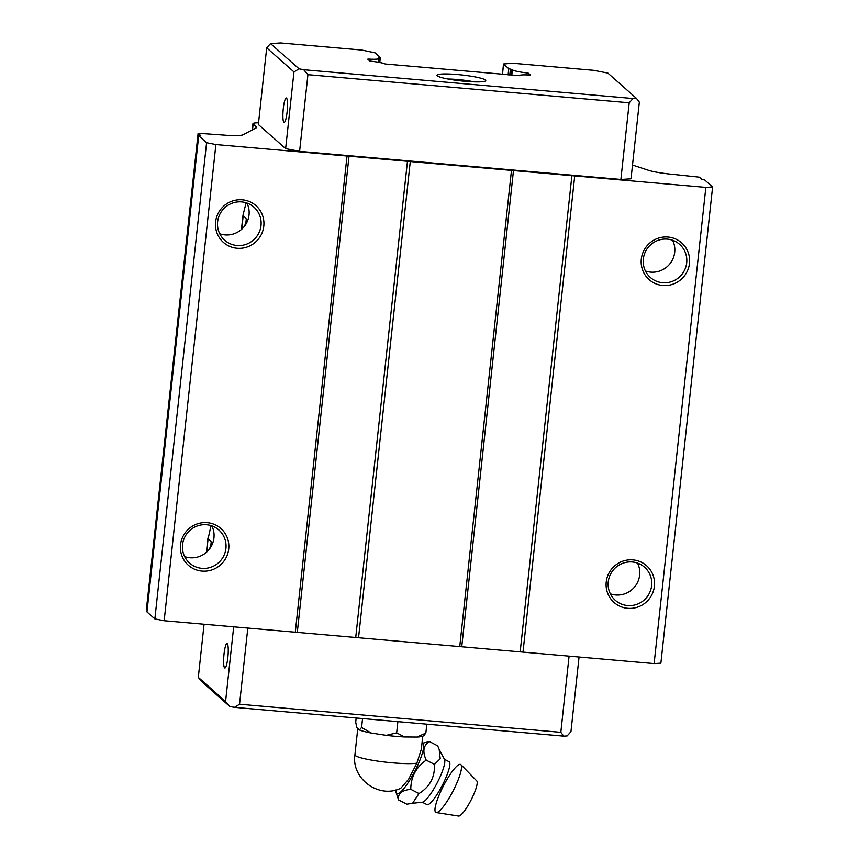 <?xml version="1.0" encoding="UTF-8"?>
<svg xmlns="http://www.w3.org/2000/svg" width="859" height="859" viewBox="0 0 859 859"><rect width="100%" height="100%" fill="white"/><g stroke="black" fill="none" stroke-linecap="round" stroke-linejoin="round"><path stroke-width="1.29" d="M270.521 43.584L266.698 47.836L293.971 71.941L299.061 68.817L270.521 43.584L280.657 42.95L361.779 50.047L375.072 52.839L380.279 57.435L378.347 57.929A14.743 1.793 -173.8 0 1 378.636 58.133A14.743 1.793 -173.8 0 1 378.808 58.455A14.743 1.793 -173.8 0 1 368.855 59.078L368.758 60.055M485.453 80.037A24.535 2.985 6.2 0 0 458.115 74.604A24.535 2.985 6.2 0 0 437.113 75.667A24.535 2.985 6.2 0 0 437.263 75.828A24.535 2.985 6.2 0 0 461.616 80.971A24.535 2.985 6.2 0 0 485.528 80.929A24.535 2.985 6.2 0 0 485.453 80.037M474.061 81.863A20.111 2.448 6.2 0 0 448.119 79.039M511.073 75.173L511.706 69.429L512.372 69.654L511.771 75.238M206.654 552.079L208.071 538.98L211.217 541.761L211.432 543.081L209.575 548.88M208.071 538.98L210.917 526.062M244.643 226.035L246.512 220.237L246.297 218.916L243.011 215.212L245.985 203.207M224.618 667.905A12.273 2.072 95 0 1 223.941 654.859A12.273 2.072 95 0 1 227.001 643.574A12.273 2.072 95 0 1 227.248 643.692A12.273 2.072 95 0 1 227.925 656.738A12.273 2.072 95 0 1 224.865 668.023A12.273 2.072 95 0 1 224.618 667.905M286.519 98.087A12.273 2.072 -85 0 0 286.272 97.969A12.273 2.072 -85 0 0 283.212 109.254A12.273 2.072 -85 0 0 283.889 122.3A12.273 2.072 -85 0 0 284.136 122.407A12.273 2.072 -85 0 0 287.196 111.122A12.273 2.072 -85 0 0 286.519 98.087M246.92 203.025A22.087 21.604 -48.5 0 1 219.743 233.766M211.84 525.869A22.087 21.604 -48.5 0 1 184.664 556.621M261.007 225.584A22.087 21.604 131.5 0 0 241.68 201.897A22.087 21.604 131.5 0 0 224.693 240.241A22.087 21.604 131.5 0 0 261.007 225.584M237.073 248.24A24.535 23.998 131.5 0 0 263.799 226.132A24.535 23.998 131.5 0 0 242.324 199.814A24.535 23.998 131.5 0 0 215.598 221.923A24.535 23.998 131.5 0 0 237.073 248.24M225.928 548.439A22.087 21.604 131.5 0 0 206.611 524.742A22.087 21.604 131.5 0 0 189.614 563.085A22.087 21.604 131.5 0 0 225.928 548.439M201.994 571.085A24.535 23.998 131.5 0 0 228.719 548.987A24.535 23.998 131.5 0 0 207.255 522.659A24.535 23.998 131.5 0 0 180.53 544.767A24.535 23.998 131.5 0 0 201.994 571.085M654.418 586.214A24.535 23.998 131.5 0 0 632.954 559.885A24.535 23.998 131.5 0 0 606.229 581.994A24.535 23.998 131.5 0 0 627.693 608.312A24.535 23.998 131.5 0 0 654.418 586.214M651.627 585.655A22.087 21.604 131.5 0 0 622.184 563.493A22.087 21.604 131.5 0 0 615.312 600.312A22.087 21.604 131.5 0 0 651.627 585.655M689.487 263.359A24.535 23.998 131.5 0 0 668.023 237.041A24.535 23.998 131.5 0 0 641.297 259.15A24.535 23.998 131.5 0 0 662.761 285.467A24.535 23.998 131.5 0 0 689.487 263.359M686.695 262.811A22.087 21.604 131.5 0 0 657.253 240.649A22.087 21.604 131.5 0 0 650.381 277.468A22.087 21.604 131.5 0 0 686.695 262.811M637.539 563.096A22.087 21.604 -48.5 0 1 610.362 593.848M672.608 240.252A22.087 21.604 -48.5 0 1 645.431 270.993M368.855 59.078L367.759 59.153L369.724 60.903L371.313 61.247A14.743 1.793 -173.8 0 1 385.122 63.985L519.319 75.678A14.743 1.793 -173.8 0 1 519.319 75.678A14.743 1.793 -173.8 0 1 529.273 75.055L530.379 74.991L528.414 73.23L528.221 74.991M563.762 736.152L234.443 707.354L239.543 704.23L560.82 732.33L563.762 736.152L567.133 735.938L570.956 731.685L579.063 657.028M229.793 706.442L201.253 681.208L198.311 677.386L225.573 701.492L229.793 706.442L234.443 707.354M299.061 68.817L303.71 69.729L307.93 74.679L629.207 102.779L633.029 98.527L303.71 69.729M633.029 98.527L636.401 98.313L639.343 102.135L631.011 178.812L620.874 179.456L299.598 151.356L307.93 74.679M511.706 69.429L508.786 68.677L503.535 63.985L512.769 63.244L593.902 70.341L607.861 73.09L636.401 98.313M526.61 74.926L526.825 72.897A14.743 1.793 -173.8 0 1 512.372 69.654M526.825 72.897L528.414 73.23M198.311 677.386L204.077 624.235M266.698 47.836L258.366 124.512L285.639 148.618L299.598 151.356M560.82 732.33L569.087 656.147M247.811 628.058L239.543 704.23M198.697 135.733L206.59 142.712L215.899 144.548L705.851 187.391L712.605 186.961L660.882 663.159L654.118 663.588L164.166 620.746L154.867 618.909L146.964 611.93L198.697 135.733L200.748 135.658L198.118 133.263L222.953 135.013A24.535 2.985 6.2 0 0 243.076 134.766L256.154 127.862A24.535 2.985 -173.8 0 0 256.594 127.379A24.535 2.985 -173.8 0 0 256.293 126.831L253.147 124.05A16.364 1.997 -173.8 0 1 252.954 123.696A16.364 1.997 -173.8 0 1 258.559 122.805M147.147 610.18L146.438 609.546L198.171 133.349M225.573 701.492L233.691 626.823M293.971 71.941L285.639 148.618M629.207 102.779L620.874 179.456M632.514 165.046L648.158 170.189A24.535 2.985 6.2 0 0 673.316 174.398L699.366 177.179L701.921 179.434L704.713 179.982L712.605 186.961M206.59 142.712L154.867 618.909M164.166 620.746L215.899 144.548M347.025 156.005L295.292 632.213M297.321 632.084L349.055 155.887M407.488 160.998L355.755 637.195M358.547 637.743L410.28 161.546M511.481 170.393L459.748 646.591M461.777 646.462L513.51 170.265M571.933 175.376L520.21 651.573M523.002 652.121L574.725 175.923M705.851 187.391L654.118 663.588M439.174 749.413L444.414 759.259L448.581 761.45A24.256 4.896 117.3 0 1 449.278 761.708A24.256 4.896 117.3 0 1 441.73 786.457A24.256 4.896 117.3 0 1 426.612 804.529A24.256 4.896 117.3 0 1 426.44 804.335L422.252 802.209L412.556 803.305L418.988 793.555C429.887 786.79 435.041 777.073 434.439 764.37L440.205 758.787L439.174 749.413L437.693 745.837L429.479 741.596L421.984 743.346M421.973 743.411A28.175 5.691 117.3 0 1 422.95 743.711A28.175 5.691 117.3 0 1 414.178 772.466A28.175 5.691 117.3 0 1 396.622 793.458A28.175 5.691 117.3 0 1 396.096 792.546L398.587 799.954L406.812 804.196L412.556 803.305M398.587 799.954C397.588 793.845 401.647 790.291 410.774 789.314C410.849 777.073 416.003 767.345 426.214 760.129C422.274 751.41 423.358 745.236 429.479 741.596M357.773 728.507L354.917 754.803C351.148 778.726 379.098 799.171 400.831 788.186L408.594 779.253L416.862 763.189L421.361 749.123L422.757 736.206M426.816 724.169L425.849 733.081L417.055 737.054A33.705 4.102 6.2 0 0 423.53 735.809L424.056 735.39M423.723 735.615L425.849 733.081M359.47 730A33.705 4.102 6.2 0 0 371.195 733.038L361.596 727.466L359.47 730L356.957 727.777L355.701 722.258L356.174 717.995M361.596 727.466L362.562 718.553M371.195 733.038L386.185 735.347A33.705 4.102 6.2 0 0 404.578 736.958L396.665 732.877L386.185 735.347M396.665 732.877L397.878 721.646M404.578 736.958L417.055 737.054M396.096 792.546A28.175 5.691 117.3 0 1 395.956 789.926M426.214 760.129L434.439 764.37M410.774 789.314L418.988 793.555M436.222 812.539A26.994 5.444 117.3 0 1 435.642 812.27A26.994 5.444 117.3 0 1 444.049 784.729A26.994 5.444 117.3 0 1 460.864 764.617A26.994 5.444 117.3 0 1 460.929 764.682A26.994 5.444 117.3 0 1 453.101 790.935A26.994 5.444 117.3 0 1 436.222 812.539L458.609 816.05A19.821 4.005 -62.7 0 0 471.011 800.18A19.821 4.005 -62.7 0 0 476.766 780.895A19.821 4.005 -62.7 0 0 476.713 780.852M508.109 74.916L508.786 68.677M503.578 64.071L502.461 74.422M509.774 75.066L510.407 69.182M379.549 57.736L379.055 62.363M241.723 229.224L243.151 216.124M252.525 129.773L253.147 124.05M211.217 541.761L210.799 545.615M256.293 126.831L256.186 127.841M246.297 218.916L245.878 222.771M444.414 759.27A24.299 4.907 117.3 0 1 437.242 782.753A24.299 4.907 117.3 0 1 422.252 802.209M354.917 754.803A32.717 3.984 6.2 0 0 355.315 755.523A32.717 3.984 6.2 0 0 392.542 762.835A32.717 3.984 6.2 0 0 416.862 763.189M378.808 58.455L378.4 62.245M503.535 63.985L502.397 74.422M380.322 57.532L379.785 62.503M252.954 123.696L252.278 129.913M243.011 215.212L241.454 229.46M207.932 538.056L206.385 552.305M198.118 133.263L146.395 609.461M476.766 780.895L460.929 764.682"/></g></svg>
